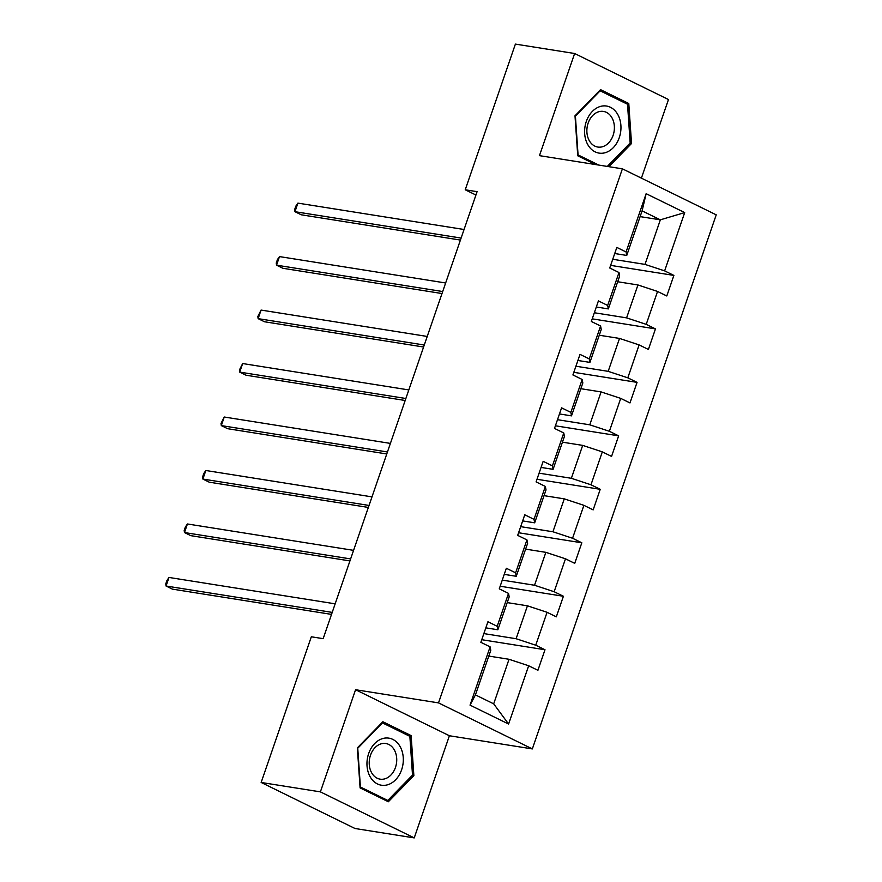<?xml version="1.0" encoding="UTF-8"?>
<svg xmlns="http://www.w3.org/2000/svg" width="882" height="882" viewBox="0 0 882 882"><rect width="100%" height="100%" fill="white"/><g stroke="black" fill="none" stroke-linecap="round" stroke-linejoin="round"><path stroke-width="1.32" d="M641.401 178.142L668.468 99.534L574.634 53.504L515.397 44.1L465.233 189.784L475.927 195.032M532.342 748.917L716.228 214.844L622.394 168.826L438.508 702.888L532.342 748.917L449.401 735.753L355.567 689.724L320.398 791.871L414.231 837.9L449.401 735.753M414.231 837.9L354.994 828.496L261.16 782.466L320.398 791.871M640.112 216.619L660.353 219.827L642.096 210.875L626.749 255.438L626.077 251.965L616.827 247.423L609.738 267.996L618.999 272.538L607.665 305.448L598.415 300.905L591.326 321.467L600.587 326.009L589.253 358.919L580.003 354.377L572.914 374.949L582.175 379.481L570.841 412.39L561.58 407.848L554.502 428.42L563.763 432.963L552.43 465.872L543.169 461.33L536.091 481.892L545.352 486.434L534.018 519.344L524.757 514.801L517.679 535.374L526.94 539.905L515.606 572.815L506.345 568.273L499.267 588.845L508.517 593.388L497.194 626.297L487.933 621.755L480.855 642.317L490.105 646.859L470.04 705.137L508.594 724.045L493.688 703.847L509.035 659.284L488.793 656.076M626.077 251.965L646.142 193.687L684.697 212.595L664.631 270.873L673.881 275.416L610.642 265.372M508.594 724.045L528.66 665.767L537.91 670.309L544.999 649.747L535.738 645.205L547.072 612.295L556.322 616.838L563.411 596.265L554.15 591.723L565.483 558.813L574.733 563.355L581.822 542.794L572.561 538.252L583.895 505.342L593.156 509.884L600.234 489.312L590.973 484.78L602.307 451.871L611.568 456.413L618.646 435.84L609.385 431.298L620.719 398.388L629.98 402.931L637.058 382.369L627.808 377.827L639.13 344.917L648.391 349.459L655.469 328.887L646.219 324.356L657.542 291.446L666.803 295.977L673.881 275.416M261.16 782.466L311.324 636.782L323.165 638.667L477.085 191.67L465.233 189.784M618.999 272.538L619.66 276.011L608.337 308.909L596.309 307.002M617.687 281.744L637.929 284.963L626.595 317.873L594.336 312.746M608.337 308.909L607.665 305.448M657.542 291.446L637.929 284.963M646.219 324.356L626.595 317.873M600.587 326.009L601.248 329.482L589.926 362.392L577.897 360.484M599.275 335.226L619.517 338.434L608.183 371.344L575.924 366.228M589.926 362.392L589.253 358.919M639.13 344.917L619.517 338.434M627.808 377.827L608.183 371.344M582.175 379.481L582.837 382.953L571.503 415.863L559.486 413.956M580.863 388.697L601.094 391.917L589.771 424.815L557.512 419.7M571.503 415.863L570.841 412.39M620.719 398.388L601.094 391.917M609.385 431.298L589.771 424.815M563.763 432.963L564.425 436.436L553.091 469.334L541.074 467.427M562.451 442.18L582.682 445.388L571.36 478.298L539.089 473.171M553.091 469.334L552.43 465.872M602.307 451.871L582.682 445.388M590.973 484.78L571.36 478.298M545.352 486.434L546.013 489.907L534.679 522.817L522.662 520.909M544.04 495.651L564.271 498.859L552.937 531.769L520.678 526.653M534.679 522.817L534.018 519.344M583.895 505.342L564.271 498.859M572.561 538.252L552.937 531.769M526.94 539.905L527.601 543.378L516.268 576.288L504.25 574.38M525.628 549.122L545.859 552.341L534.525 585.251L502.266 580.124M516.268 576.288L515.606 572.815M565.483 558.813L545.859 552.341M554.15 591.723L534.525 585.251M508.517 593.388L509.19 596.86L497.856 629.77L485.828 627.852M507.205 602.604L527.447 605.813L516.113 638.722L483.854 633.596M497.856 629.77L497.194 626.297M547.072 612.295L527.447 605.813M535.738 645.205L516.113 638.722M490.105 646.859L490.778 650.332L475.431 694.895L470.04 705.137M528.66 665.767L509.035 659.284M574.634 53.504L539.464 155.651L622.394 168.826M355.567 689.724L438.508 702.888M475.431 694.895L493.688 703.847M626.749 255.438L614.721 253.531M612.747 259.275L645.007 264.391L660.353 219.827L684.697 212.595M642.096 210.875L646.142 193.687M664.631 270.873L645.007 264.391M544.999 649.747L481.748 639.704M563.411 596.265L500.171 586.232M581.822 542.794L518.583 532.75M600.234 489.312L536.995 479.279M618.646 435.84L555.406 425.797M637.058 382.369L573.818 372.325M655.469 328.887L592.23 318.854M413.867 775.62L411.133 735.61L382.865 721.741L357.353 747.892L360.088 787.902L388.345 801.76L413.867 775.62L412.269 775.366M608.911 166.676L631.523 143.512L628.778 103.503L600.521 89.644L574.998 115.785L577.743 155.794L595.626 164.57M407.032 734.96L411.133 735.61M624.688 102.852L628.778 103.503M629.924 143.259L631.523 143.512M332.216 612.395L166.059 586.023L169.013 577.456L335.16 603.828M331.533 614.39L172.398 589.132L166.059 586.023L165.772 583.895L166.952 580.466L169.013 577.456M400.02 746.426A23.825 18.015 99 0 0 374.696 743.537A23.825 18.015 99 0 0 370.253 776.932A23.825 18.015 99 0 0 395.577 779.82A23.825 18.015 99 0 0 400.02 746.426M394.243 749.788A18.037 13.638 99 0 0 385.809 743.515A18.037 13.638 99 0 0 371.487 752.798A18.037 13.638 99 0 0 371.708 772.886A18.037 13.638 99 0 0 380.142 779.159A18.037 13.638 99 0 0 394.463 769.876A18.037 13.638 99 0 0 394.243 749.788M387.793 800.448L360.407 787.02L357.75 748.245L382.479 722.909L409.865 736.349L412.511 775.113L387.793 800.448L384.64 799.941M381.829 722.81L382.479 722.909M586.298 121.484A23.825 18.015 99 0 0 595.118 151.858A23.825 18.015 99 0 0 619.274 137.658A23.825 18.015 99 0 0 610.454 107.295A23.825 18.015 99 0 0 586.298 121.484M588.151 123.105A18.037 13.638 99 0 0 597.798 147.051A18.037 13.638 99 0 0 613.111 135.354A18.037 13.638 99 0 0 603.453 111.419A18.037 13.638 99 0 0 588.151 123.105M598.779 165.066L578.063 154.912L575.406 116.148L600.135 90.813L627.51 104.241L630.167 143.005L607.312 166.422M599.484 90.703L600.135 90.813M350.628 558.923L184.47 532.541L187.425 523.974L353.583 550.357M349.945 560.919L190.81 535.661L184.47 532.541L184.184 530.424L185.363 526.995L187.425 523.974M369.04 505.452L202.882 479.069L205.837 470.503L371.995 496.875M368.356 507.437L209.221 482.178L202.882 479.069L202.595 476.942L203.775 473.513L205.837 470.503M387.452 451.97L221.305 425.598L224.249 417.021L390.406 443.403M386.768 453.965L227.644 428.707L221.305 425.598L221.007 423.47L224.249 417.021M405.863 398.499L239.717 372.116L242.66 363.549L408.818 389.932M405.18 400.494L246.056 375.225L239.717 372.116L239.419 369.988L242.66 363.549M424.275 345.016L258.128 318.645L261.072 310.078L427.23 336.45M423.592 347.012L264.468 321.754L258.128 318.645L257.831 316.517L261.072 310.078M442.698 291.545L276.54 265.173L279.495 256.596L445.642 282.979M442.003 293.541L282.879 268.282L276.54 265.173L276.242 263.045L277.422 259.617L279.495 256.596M461.11 238.074L294.952 211.691L297.907 203.125L464.053 229.496M460.415 240.069L301.291 214.8L294.952 211.691L294.654 209.563L295.834 206.134L297.907 203.125"/></g></svg>

